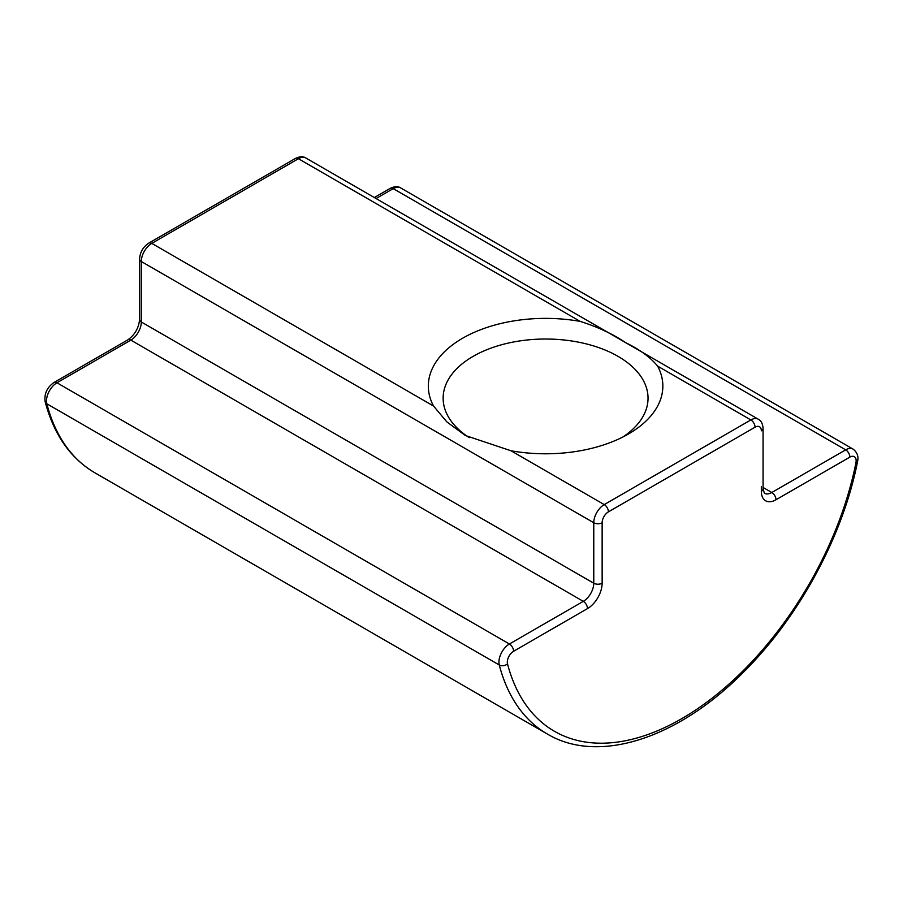 <?xml version="1.0" encoding="UTF-8"?>
<svg xmlns="http://www.w3.org/2000/svg" width="903" height="903" viewBox="0 0 903 903"><rect width="100%" height="100%" fill="white"/><g stroke="black" fill="none" stroke-linecap="round" stroke-linejoin="round"><path stroke-width="1.35" d="M469.233 437.616A102.457 59.146 180 0 1 443.136 398.178A102.457 59.146 180 0 1 530.309 339.686A102.457 59.146 180 0 1 643.478 380.739A102.457 59.146 180 0 1 648.038 398.178A102.457 59.146 180 0 1 622.912 436.984M511.008 450.778A117.266 67.702 0 0 0 628.511 433.959A117.266 67.702 0 0 0 657.632 366.121C650.42 357.351 639.832 349.585 625.858 342.79C612.844 334.008 597.617 326.875 580.166 321.389A117.266 67.702 0 0 0 462.663 338.207A117.266 67.702 0 0 0 433.542 406.045L446.85 421.893L465.316 435.483L511.008 450.778L604.242 504.596A14.809 8.556 120 0 0 593.768 522.735A5.926 3.42 0 0 0 602.143 522.735A8.883 5.136 -60 0 1 608.43 511.854A5.926 3.42 -120 0 0 604.242 504.596L750.867 419.94L657.632 366.121M547.274 733.981L94.815 472.766A260.561 150.44 -60 0 1 46.832 403.776L499.28 665.003A260.561 150.44 120 0 0 547.274 733.981C597.978 764.378 677.148 738.993 742.684 672.972C798.624 617.945 842.984 536.292 857.579 461.433C858.73 456.489 857.24 452.392 853.098 449.118A14.809 8.556 120 0 0 845.682 449.852L771.817 492.507A14.809 8.556 -60 0 1 764.401 493.241L763.069 488.884L763.069 428.406C762.719 423.688 761.116 420.629 758.272 419.206A14.809 8.556 120 0 0 750.867 419.94A5.926 3.42 -120 0 1 755.055 427.198A8.883 5.136 -60 0 1 761.342 430.833A5.926 3.42 0 0 0 763.069 428.406M433.542 406.045L151.783 243.381L298.419 158.725L580.166 321.389M305.824 157.991C303.171 156.23 299.717 156.377 295.45 158.431A5.926 3.42 60 0 1 298.419 158.725A14.809 8.556 -60 0 1 305.824 157.991L758.272 419.206M608.43 511.854L755.055 427.198M761.342 486.457L761.342 491.3A5.926 3.42 0 0 0 763.069 488.884M761.342 491.3A20.735 11.976 120 0 0 776.004 499.765A5.926 3.42 -120 0 0 771.817 492.507L763.069 487.462M776.004 499.765L849.881 457.11A5.926 3.42 -120 0 0 845.682 449.852L393.234 188.637A14.809 8.556 -60 0 1 400.639 187.903L853.098 449.118M849.881 457.11A8.883 5.136 -60 0 1 855.954 462.686A5.926 2.449 11.3 0 0 857.579 461.433M855.954 462.686A254.646 147.02 -60 0 1 681.742 718.664A254.646 147.02 -60 0 1 507.52 663.863A5.926 4.176 165.4 0 1 499.28 665.003A14.809 8.556 120 0 1 509.416 643.997L56.968 382.782L130.845 340.126L583.293 601.353L509.416 643.997A5.926 3.42 -120 0 1 513.604 651.255L587.481 608.611A5.926 3.42 -120 0 0 583.293 601.353A14.809 8.556 -60 0 0 593.768 583.214L141.308 321.987L141.308 261.52L593.768 522.735L593.768 583.214A5.926 3.42 180 0 0 602.143 583.214L602.143 522.735M507.52 663.863A8.883 5.136 -60 0 1 513.604 651.255M587.481 608.611A20.735 11.976 120 0 0 602.143 583.214M94.815 472.766C70.434 458.352 53.887 434.67 45.15 401.711A5.926 4.176 -14.6 0 0 46.832 403.776A14.809 8.556 -60 0 1 56.968 382.782A5.926 3.42 60 0 0 53.999 382.488L127.876 339.833A5.926 3.42 60 0 1 130.845 340.126A14.809 8.556 120 0 0 141.308 321.987A5.926 3.42 0 0 1 139.581 319.572L139.581 259.105A5.926 3.42 0 0 0 141.308 261.52A14.809 8.556 -60 0 1 151.783 243.381A5.926 3.42 60 0 0 148.826 243.088L295.45 158.431M400.639 187.903C398.009 186.142 394.555 186.289 390.277 188.343A5.926 3.42 60 0 1 393.234 188.637L376.066 198.547M139.581 259.105C140.01 252.242 143.092 246.903 148.826 243.088M127.876 339.833C134.818 334.855 138.712 328.105 139.581 319.572M45.15 401.711C44.055 393.843 47.012 387.432 53.999 382.488M390.277 188.343L374.327 197.543"/></g></svg>
